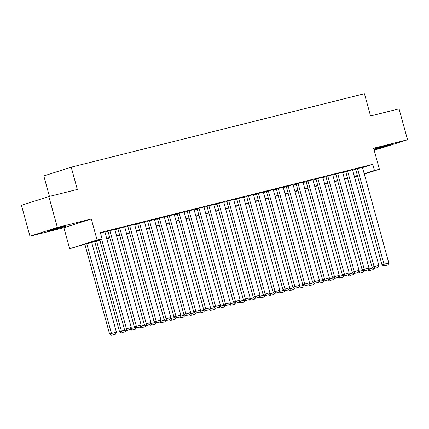 <?xml version="1.0" encoding="UTF-8"?>
<svg xmlns="http://www.w3.org/2000/svg" width="429" height="429" viewBox="0 0 429 429"><rect width="100%" height="100%" fill="white"/><g stroke="black" fill="none" stroke-linecap="round" stroke-linejoin="round"><path stroke-width="0.64" d="M50.767 230.459A10.006 0.306 164.6 0 0 60.897 227.702A10.006 0.306 164.6 0 0 66.189 225.96A10.006 0.306 164.6 0 0 62.318 226.769A10.006 0.306 164.6 0 0 52.182 229.531A10.006 0.306 164.6 0 0 46.895 231.274A10.006 0.306 164.6 0 0 50.767 230.459M373.965 149.49A10.006 0.306 164.6 0 0 375.193 149.185A10.006 0.306 164.6 0 0 385.328 146.428A10.006 0.306 164.6 0 0 390.621 144.686A10.006 0.306 164.6 0 0 386.749 145.495A10.006 0.306 164.6 0 0 373.852 149.088M99.93 240.39L85.741 243.945L69.68 248.734L97.083 239.983L102.032 238.744L90.927 242.288L99.834 240.058M63.894 227.719L91.291 218.967L57.363 227.467L48.852 196.562L21.45 205.309L29.96 236.218L63.894 227.719L69.68 248.734M49.442 196.412L43.801 175.922L71.203 167.176L364.43 93.72L370.554 115.969L399.04 108.837L407.55 139.741L373.621 148.241L379.408 169.257L364.307 174.077M374.104 150.005L380.148 148.488L407.55 139.741M57.363 227.467L29.96 236.218M104.88 231.826L100.429 232.904M114.784 229.343L107.969 231.145M124.689 226.861L117.878 228.662M134.599 224.378L127.783 226.18M144.503 221.9L137.688 223.697M154.408 219.417L147.597 221.219M164.318 216.935L157.502 218.736M174.222 214.452L167.407 216.254M184.127 211.974L177.316 213.771M194.031 209.491L187.221 211.293M203.941 207.009L197.126 208.81M213.846 204.526L207.035 206.328M223.75 202.043L216.94 203.845M233.66 199.565L226.844 201.362M243.565 197.083L236.754 198.884M253.469 194.6L246.659 196.402M263.379 192.117L256.563 193.919M273.284 189.639L266.473 191.436M283.188 187.157L276.378 188.958M293.098 184.674L286.282 186.476M303.003 182.191L296.192 183.993M312.907 179.713L306.097 181.51M322.817 177.231L316.001 179.032M332.722 174.748L325.906 176.55M342.626 172.265L335.816 174.067M352.536 169.782L345.72 171.584M362.516 167.583L372.753 164.318L100.332 232.561L102.032 238.744M104.971 232.164L108.038 231.392M114.875 229.681L117.948 228.914M124.785 227.198L127.853 226.432M134.69 224.716L137.757 223.949M144.594 222.238L147.667 221.466M154.504 219.755L157.572 218.988M164.409 217.272L167.476 216.506M174.313 214.79L177.386 214.023M184.223 212.312L187.291 211.54M194.128 209.829L197.195 209.057M204.032 207.346L207.1 206.58M213.937 204.864L217.01 204.097M223.847 202.381L226.914 201.614M233.751 199.903L236.819 199.131M243.656 197.42L246.729 196.654M253.566 194.938L256.633 194.171M263.47 192.455L266.538 191.688M273.375 189.977L276.448 189.205M283.285 187.494L286.352 186.722M293.189 185.012L296.257 184.245M303.094 182.529L306.167 181.762M313.004 180.051L316.071 179.279M322.908 177.568L325.976 176.796M332.813 175.086L335.886 174.319M342.723 172.603L345.79 171.836M352.627 170.12L355.695 169.353M362.441 167.305L355.625 169.101M91.291 218.967L97.083 239.983M372.753 164.318L374.458 170.495L379.408 169.257M48.852 196.562L77.333 189.425L71.203 167.176M357.491 175.869L354.424 176.635M347.587 178.351L344.514 179.118M337.677 180.829L334.609 181.601M327.772 183.312L324.705 184.084M317.868 185.795L314.795 186.561M307.958 188.277L304.89 189.044M298.053 190.76L294.986 191.527M288.149 193.238L285.076 194.01M278.239 195.721L275.171 196.487M268.334 198.203L265.267 198.97M258.43 200.686L255.357 201.453M248.52 203.164L245.452 203.936M238.615 205.647L235.548 206.419M228.711 208.129L225.638 208.896M218.801 210.612L215.733 211.379M208.896 213.095L205.829 213.862M198.992 215.572L195.919 216.345M189.082 218.055L186.014 218.822M179.177 220.538L176.11 221.305M169.273 223.021L166.205 223.788M159.363 225.498L156.295 226.271M149.458 227.981L146.391 228.754M139.554 230.464L136.486 231.231M129.649 232.947L126.576 233.714M119.739 235.424L116.672 236.197M109.835 237.907L106.767 238.68M354.488 176.871L357.502 175.911M357.588 176.222L354.574 177.188M364.221 173.766L374.458 170.495M106.671 238.342L109.744 237.575M116.581 235.864L119.648 235.092M126.485 233.381L129.553 232.615M136.39 230.899L139.463 230.132M146.3 228.416L149.367 227.649M156.204 225.938L159.272 225.166M166.109 223.455L169.182 222.683M176.019 220.973L179.086 220.206M185.923 218.49L188.991 217.723M195.828 216.007L198.9 215.24M205.738 213.529L208.805 212.757M215.642 211.047L218.71 210.28M225.547 208.564L228.619 207.797M235.457 206.081L238.524 205.314M245.361 203.603L248.429 202.831M255.266 201.121L258.338 200.348M265.176 198.638L268.243 197.871M275.08 196.155L278.148 195.388M284.985 193.672L288.057 192.905M294.895 191.195L297.962 190.422M304.799 188.712L307.866 187.945M314.704 186.229L317.771 185.462M324.614 183.746L327.681 182.979M334.518 181.269L337.585 180.496M344.423 178.786L347.49 178.014M354.327 176.303L357.4 175.536M362.43 167.272L388.787 262.956L381.982 264.784L383.724 266.028L387.934 264.924L383.724 266.028M355.62 169.074L381.982 264.784M357.48 168.511L384.464 265.792M387.934 264.924L388.787 262.956M368.457 269.106L369.02 268.924L368.833 268.243M369.653 270.522L373.123 269.653L369.653 270.522L369.02 268.924L372.999 267.927M368.913 270.758L367.825 269.98M373.664 268.404L373.123 269.653M352.525 169.755L378.882 265.438L372.077 267.267L373.82 268.511L378.024 267.406L373.82 268.511M345.715 171.552L372.077 267.267M347.57 170.994L374.56 268.275M378.024 267.406L378.882 265.438M342.621 172.233L368.972 267.916L362.173 269.75L363.91 270.994L368.12 269.889L363.91 270.994M335.805 174.035L362.173 269.75M337.666 173.477L364.65 270.758M368.12 269.889L368.972 267.916M332.711 174.716L359.068 270.399L352.263 272.233L354.005 273.477L358.215 272.372L354.005 273.477M325.901 176.517L352.263 272.233M327.761 175.96L354.745 273.241M358.215 272.372L359.068 270.399M322.806 177.198L349.163 272.882L342.358 274.716L344.101 275.954L348.305 274.85L344.101 275.954M315.996 179L342.358 274.716M317.851 178.437L344.841 275.718M348.305 274.85L349.163 272.882M358.553 271.584L359.116 271.407L358.928 270.72M359.749 273.005L363.213 272.136L359.749 273.005L359.116 271.407L363.095 270.409M359.009 273.241L357.92 272.463M363.76 270.881L363.213 272.136M348.648 274.067L349.211 273.89L349.024 273.203M349.839 275.488L353.308 274.619L349.839 275.488L349.211 273.89L353.19 272.892M349.099 275.724L348.01 274.946M353.85 273.364L353.308 274.619M338.738 276.549L339.301 276.367L339.114 275.686M339.934 277.965L343.404 277.096L339.934 277.965L339.301 276.367L343.28 275.375M339.194 278.207L338.106 277.429M343.945 275.847L343.404 277.096M328.834 279.032L329.397 278.85L329.209 278.169M330.03 280.448L333.494 279.579L330.03 280.448L329.397 278.85L333.376 277.853M329.29 280.684L328.201 279.906M334.041 278.33L333.494 279.579M312.902 179.681L339.259 275.364L332.454 277.193L334.191 278.437L338.401 277.332L334.191 278.437M306.086 181.478L332.454 277.193M307.947 180.92L334.931 278.201M338.401 277.332L339.259 275.364M318.929 281.51L319.492 281.333L319.305 280.646M320.12 282.931L323.589 282.062L320.12 282.931L319.492 281.333L323.471 280.335M319.38 283.167L318.291 282.389M324.131 280.813L323.589 282.062M302.992 182.159L329.349 277.842L322.544 279.676L324.286 280.92L328.496 279.815L324.286 280.92M296.182 183.961L322.544 279.676M298.042 183.403L325.026 280.684M328.496 279.815L329.349 277.842M309.019 283.993L309.588 283.816L309.395 283.129M310.215 285.414L313.685 284.545L310.215 285.414L309.588 283.816L313.561 282.818M309.475 285.65L308.387 284.872M314.226 283.29L313.685 284.545M293.087 184.642L319.444 280.325L312.639 282.159L314.382 283.403L318.586 282.298L314.382 283.403M286.277 186.443L312.639 282.159M288.132 185.886L315.122 283.167M318.586 282.298L319.444 280.325M299.115 286.475L299.678 286.293L299.49 285.612M300.311 287.897L303.775 287.028L300.311 287.897L299.678 286.293L303.657 285.301M299.571 288.132L298.482 287.355M304.322 285.773L303.775 287.028M283.183 187.124L309.54 282.808L302.735 284.641L304.472 285.886L308.682 284.776L304.472 285.886M276.367 188.926L302.735 284.641M278.228 188.363L305.212 285.644M308.682 284.776L309.54 282.808M289.21 288.958L289.773 288.776L289.586 288.095M290.401 290.374L293.87 289.505L290.401 290.374L289.773 288.776L293.752 287.779M289.661 290.61L288.572 289.838M294.412 288.256L293.87 289.505M273.273 189.607L299.63 285.29L292.825 287.119L294.567 288.363L298.777 287.258L294.567 288.363M266.463 191.409L292.825 287.119M268.323 190.846L295.308 288.127M298.777 287.258L299.63 285.29M279.306 291.441L279.869 291.259L279.676 290.578M280.496 292.857L283.966 291.988L280.496 292.857L279.869 291.259L283.842 290.261M279.756 293.093L278.668 292.315M284.507 290.739L283.966 291.988M263.368 192.09L289.725 287.773L282.92 289.602L284.663 290.846L288.867 289.741L284.663 290.846M256.558 193.887L282.92 289.602M258.414 193.329L285.403 290.61M288.867 289.741L289.725 287.773M269.396 293.919L269.959 293.742L269.771 293.055M270.592 295.34L274.056 294.471L270.592 295.34L269.959 293.742L273.938 292.744M269.852 295.576L268.763 294.798M274.603 293.216L274.056 294.471M253.464 194.568L279.821 290.251L273.016 292.085L274.753 293.329L278.963 292.224L274.753 293.329M246.648 196.369L273.016 292.085M248.509 195.812L275.493 293.093M278.963 292.224L279.821 290.251M259.491 296.401L260.054 296.224L259.867 295.538M260.682 297.823L264.151 296.954L260.682 297.823L260.054 296.224L264.033 295.227M259.942 298.058L258.859 297.281M264.693 295.699L264.151 296.954M243.554 197.05L269.911 292.734L263.106 294.567L264.849 295.812L269.058 294.707L264.849 295.812M236.744 198.852L263.106 294.567M238.604 198.289L265.589 295.576M269.058 294.707L269.911 292.734M249.587 298.884L250.15 298.702L249.957 298.021M250.777 300.3L254.247 299.431L250.777 300.3L250.15 298.702L254.124 297.71M250.037 300.536L248.949 299.764M254.788 298.182L254.247 299.431M239.677 301.367L240.24 301.185L240.052 300.504M240.873 302.783L244.337 301.914L240.873 302.783L240.24 301.185L244.219 300.187M240.133 303.019L239.044 302.241M244.884 300.665L244.337 301.914M229.772 303.845L230.335 303.668L230.148 302.981M230.963 305.266L234.432 304.397L230.963 305.266L230.335 303.668L234.314 302.67M230.223 305.502L229.14 304.724M234.974 303.142L234.432 304.397M233.649 199.533L260.006 295.216L253.201 297.045L254.944 298.289L259.148 297.184L254.944 298.289M226.839 201.335L253.201 297.045M228.7 200.772L255.684 298.053M259.148 297.184L260.006 295.216M223.745 202.016L250.102 297.699L243.297 299.528L245.034 300.772L249.244 299.667L245.034 300.772M216.929 203.813L243.297 299.528M218.79 203.255L245.774 300.536M249.244 299.667L250.102 297.699M213.84 204.494L240.192 300.177L233.387 302.011L235.13 303.255L239.339 302.15L235.13 303.255M207.025 206.295L233.387 302.011M208.885 205.738L235.87 303.019M239.339 302.15L240.192 300.177M219.868 306.327L220.431 306.15L220.243 305.464M221.058 307.749L224.528 306.88L221.058 307.749L220.431 306.15L224.405 305.153M220.318 307.984L219.23 307.207M225.069 305.625L224.528 306.88M203.931 206.976L230.287 302.659L223.482 304.493L225.225 305.738L229.429 304.633L225.225 305.738M197.12 208.778L223.482 304.493M198.981 208.221L225.965 305.502M229.429 304.633L230.287 302.659M209.958 308.81L210.521 308.628L210.333 307.947M211.154 310.226L214.618 309.363L211.154 310.226L210.521 308.628L214.5 307.636M210.414 310.467L209.325 309.69M215.165 308.108L214.618 309.363M194.026 209.459L220.383 305.142L213.578 306.976L215.315 308.215L219.525 307.11L215.315 308.215M187.21 211.261L213.578 306.976M189.071 210.698L216.06 307.979M219.525 307.11L220.383 305.142M200.053 311.293L200.616 311.111L200.429 310.43M201.249 312.709L204.713 311.84L201.249 312.709L200.616 311.111L204.595 310.113M200.504 312.945L199.421 312.167M205.255 310.591L204.713 311.84M184.121 211.942L210.473 307.625L203.668 309.454L205.411 310.698L209.62 309.593L205.411 310.698M177.306 213.744L203.668 309.454M179.166 213.181L206.151 310.462M209.62 309.593L210.473 307.625M190.149 313.776L190.712 313.594L190.524 312.907M191.339 315.192L194.809 314.323L191.339 315.192L190.712 313.594L194.686 312.596M190.599 315.428L189.511 314.65M195.351 313.073L194.809 314.323M174.212 214.42L200.568 310.103L193.763 311.937L195.506 313.181L199.71 312.076L195.506 313.181M167.401 216.221L193.763 311.937M169.262 215.664L196.246 312.945M199.71 312.076L200.568 310.103M180.239 316.253L180.802 316.076L180.614 315.39M181.435 317.674L184.899 316.806L181.435 317.674L180.802 316.076L184.781 315.079M180.695 317.91L179.606 317.133M185.446 315.551L184.899 316.806M164.307 216.902L190.664 312.585L183.859 314.419L185.596 315.664L189.806 314.559L185.596 315.664M157.491 218.704L183.859 314.419M159.352 218.147L186.342 315.428M189.806 314.559L190.664 312.585M170.334 318.736L170.898 318.559L170.71 317.873M171.53 320.157L174.994 319.289L171.53 320.157L170.898 318.559L174.876 317.562M170.785 320.393L169.702 319.616M175.541 318.034L174.994 319.289M154.402 219.385L180.754 315.068L173.949 316.902L175.692 318.146L179.901 317.042L175.692 318.146M147.587 221.187L173.949 316.902M149.448 220.624L176.432 317.905M179.901 317.042L180.754 315.068M160.43 321.219L160.993 321.037L160.805 320.356M161.62 322.635L165.09 321.766L161.62 322.635L160.993 321.037L164.967 320.039M160.88 322.871L159.792 322.099M165.632 320.517L165.09 321.766M144.493 221.868L170.849 317.551L164.044 319.38L165.787 320.624L169.991 319.519L165.787 320.624M137.682 223.67L164.044 319.38M139.543 223.107L166.527 320.388M169.991 319.519L170.849 317.551M150.52 323.702L151.083 323.52L150.895 322.839M151.716 325.118L155.18 324.249L151.716 325.118L151.083 323.52L155.062 322.522M150.976 325.354L149.887 324.576M155.727 322.999L155.18 324.249M134.588 224.351L160.945 320.034L154.14 321.863L155.883 323.107L160.087 322.002L155.883 323.107M127.772 226.147L154.14 321.863M129.633 225.59L156.623 322.871M160.087 322.002L160.945 320.034M124.683 226.828L151.035 322.511L144.235 324.345L145.973 325.59L150.182 324.485L145.973 325.59M117.868 228.63L144.235 324.345M119.729 228.072L146.713 325.354M150.182 324.485L151.035 322.511M114.774 229.311L141.13 324.994L134.325 326.828L136.068 328.072L140.278 326.968L136.068 328.072M107.963 231.113L134.325 326.828M109.824 230.555L136.808 327.836M140.278 326.968L141.13 324.994M140.615 326.179L141.179 326.002L140.991 325.316M141.811 327.6L145.275 326.732L141.811 327.6L141.179 326.002L145.158 325.005M141.066 327.836L139.983 327.059M145.822 325.477L145.275 326.732M130.711 328.662L131.274 328.485L131.086 327.799M131.901 330.083L135.371 329.215L131.901 330.083L131.274 328.485L135.248 327.488M131.161 330.319L130.073 329.542M135.913 327.96L135.371 329.215M94.761 241.683L119.514 331.558L121.364 330.963L96.643 241.211M121.997 332.561L125.466 331.692L121.997 332.561L121.364 330.963L125.343 329.971M121.257 332.802L119.514 331.558M126.008 330.443L125.466 331.692M104.869 231.794L131.226 327.477L124.421 329.311L126.164 330.55L130.368 329.445L126.164 330.55M99.678 239.495L124.421 329.311M101.534 238.905L126.904 330.314M130.368 329.445L131.226 327.477M84.867 244.224L109.609 334.035L111.46 333.446L86.738 243.693M91.693 242.455L116.415 332.207L115.557 334.175L111.352 335.28L115.557 334.175M112.092 335.044L111.46 333.446L116.415 332.207M111.352 335.28L109.609 334.035"/></g></svg>
